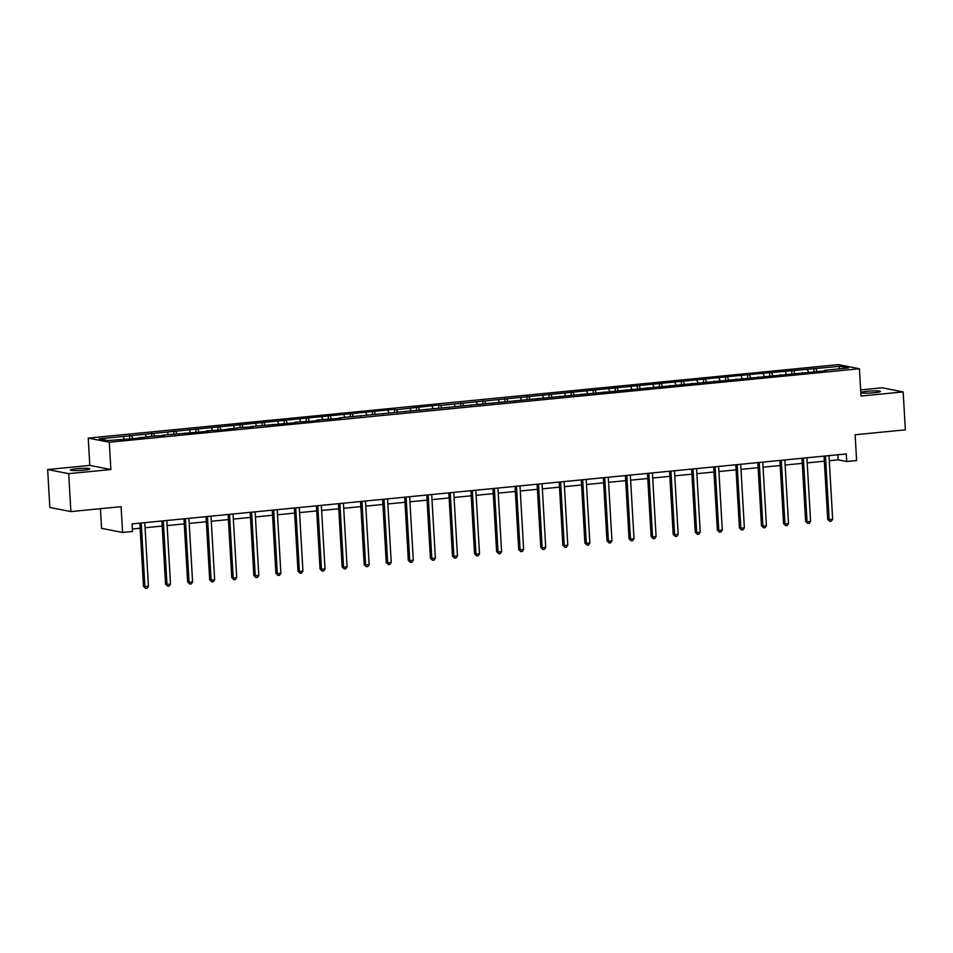 <?xml version="1.0" encoding="UTF-8"?>
<svg xmlns="http://www.w3.org/2000/svg" width="953" height="953" viewBox="0 0 953 953"><rect width="100%" height="100%" fill="white"/><g stroke="black" fill="none" stroke-linecap="round" stroke-linejoin="round"><path stroke-width="1.43" d="M83.745 470.163A9.78 0.989 -3.3 0 0 89.856 468.888A9.78 0.989 -3.3 0 0 76.466 468.733A9.78 0.989 -3.3 0 0 70.343 470.02A9.78 0.989 -3.3 0 0 83.745 470.163M874.354 392.719A9.78 0.989 -3.3 0 0 880.465 391.433A9.78 0.989 -3.3 0 0 867.075 391.29A9.78 0.989 -3.3 0 0 860.952 392.565A9.78 0.989 -3.3 0 0 874.354 392.719M100.422 508.688L101.554 528.331L122.592 532.453L132.503 531.488L132.062 523.9L846.264 453.938L846.705 461.514L856.616 460.549L855.127 434.759L905.35 429.839L903.158 391.909L882.121 387.788L860.642 389.896M47.65 469.531L49.842 507.461L70.879 511.582L68.699 473.665L110.858 469.531L109.285 442.228L88.236 438.106L89.808 465.409L47.65 469.531L68.699 473.665M109.285 442.228L859.427 368.74L838.378 364.618L88.236 438.106M839.915 366.286L747.569 374.72L440.643 405.394L438.571 404.989L396.508 409.73L394.423 409.313L99.1 438.856L107.749 440.548L133.885 438.606L153.874 436.033L164.44 435.604L162.367 435.199L208.588 431.28L206.503 430.875L222.168 429.958L242.157 427.385L252.724 426.956L250.651 426.551L296.871 422.632L294.787 422.227L310.452 421.309L318.945 420.476L316.861 420.07L341.007 418.307L338.934 417.902L826.585 370.741L824.512 370.336L848.563 367.977L839.915 366.286L838.771 368.942M140.079 437.999L140.294 437.367M131.645 435.676L132.741 438.38M145.225 434.342L146.214 436.784M162.153 435.831L162.367 435.199M153.719 433.508L154.815 436.224M167.299 432.174L168.288 434.628M184.215 433.675L184.429 433.043M175.793 431.352L176.877 434.056M189.373 430.017L190.362 432.459M206.289 431.506L206.503 430.875M197.867 429.184L198.951 431.9M211.447 427.849L212.424 430.303M228.363 429.35L228.577 428.719M219.929 427.027L221.025 429.732M233.521 425.693L234.498 428.135M250.436 427.182L250.651 426.551M242.002 424.859L243.098 427.575M255.583 423.525L256.571 425.979M272.51 425.026L272.725 424.395M264.076 422.703L265.172 425.407M277.657 421.369L278.645 423.811M294.572 422.858L294.787 422.227M286.15 420.535L287.234 423.239M299.73 419.201L300.719 421.655M316.646 420.702L316.861 420.07M308.224 418.379L309.308 421.083M321.804 417.045L322.781 419.487M338.72 418.534L338.934 417.902M330.286 416.211L331.382 418.915M343.878 414.877L344.855 417.331M360.794 416.378L361.008 415.746M352.36 414.055L353.456 416.759M365.94 412.72L366.929 415.163M382.856 414.21L383.082 413.578M374.434 411.887L375.53 414.591M388.014 410.552L389.003 413.006M404.93 412.053L405.144 411.422M396.508 409.73L397.592 412.435M410.088 408.396L411.077 410.838M427.004 409.885L427.218 409.254M418.581 407.562L419.665 410.266M432.162 406.228L433.139 408.682M449.077 407.729L449.292 407.098M440.643 405.394L441.739 408.11M454.224 404.072L455.212 406.514M471.151 405.561L471.366 404.93M462.717 403.238L463.813 405.942M476.297 401.904L477.286 404.358M493.213 403.405L493.44 402.774M484.791 401.07L485.887 403.786M498.371 399.748L499.36 402.19M515.287 401.237L515.502 400.605M506.865 398.914L507.949 401.618M520.445 397.58L521.434 400.034M537.361 399.081L537.575 398.449M528.927 396.746L530.023 399.462M542.519 395.424L543.496 397.866M559.435 396.913L559.649 396.281M551.001 394.59L552.097 397.294M564.581 393.255L565.57 395.709M581.509 394.756L581.723 394.125M573.075 392.422L574.171 395.138M586.655 391.099L587.644 393.541M603.571 392.588L603.797 391.957M595.149 390.265L596.244 392.97M608.729 388.931L609.717 391.385M625.644 390.432L625.859 389.801M617.222 388.097L618.306 390.813M630.803 386.775L631.791 389.217M647.718 388.264L647.933 387.633M639.284 385.941L640.38 388.645M652.876 384.607L653.853 387.061M669.792 386.108L670.007 385.477M661.358 383.773L662.454 386.489M674.938 382.451L675.927 384.893M691.866 383.94L692.081 383.309M683.432 381.617L684.528 384.321M697.012 380.283L698.001 382.725M713.928 381.784L714.154 381.152M705.506 379.449L706.602 382.165M719.086 378.127L720.075 380.569M736.002 379.616L736.216 378.984M727.58 377.293L728.664 379.997M741.16 375.959L742.149 378.401M758.076 377.459L758.29 376.828M749.642 375.125L750.738 377.841M763.234 373.802L764.211 376.244M780.15 375.291L780.364 374.66M771.716 372.968L772.812 375.673M785.296 371.634L786.285 374.076M802.223 373.135L802.438 372.504M793.789 370.8L794.885 373.516M807.37 369.478L808.358 371.92M824.285 370.967L824.512 370.336M815.863 368.644L816.947 371.348M122.592 532.453L121.102 506.662L70.879 511.582M859.427 368.74L861 396.043L903.158 391.909M829.277 460.716L838.175 459.846L846.705 461.514M132.36 528.986L140.127 528.224M145.07 527.748L162.201 526.068M167.132 525.579L184.274 523.9M189.206 523.423L206.348 521.744M211.28 521.255L228.422 519.576M233.354 519.099L250.484 517.419M255.428 516.931L272.558 515.251M277.49 514.775L294.632 513.095M299.564 512.607L316.706 510.927M321.637 510.451L338.78 508.771M343.711 508.283L360.842 506.603M365.785 506.126L382.915 504.447M387.847 503.958L404.989 502.279M409.921 501.802L427.063 500.122M431.995 499.634L449.125 497.954M454.069 497.478L471.199 495.798M476.143 495.31L493.273 493.63M498.205 493.154L515.347 491.474M520.278 490.986L537.421 489.306M542.352 488.829L559.482 487.15M564.426 486.661L581.556 484.982M586.5 484.505L603.63 482.826M608.562 482.337L625.704 480.657M630.636 480.181L647.778 478.501M652.71 478.013L669.84 476.333M674.784 475.857L691.914 474.177M696.857 473.689L713.988 472.009M718.919 471.532L736.061 469.853M740.993 469.364L758.135 467.685M763.067 467.208L780.197 465.529M785.141 465.04L802.271 463.361M807.203 462.884L824.345 461.204M123.163 436.498L124.14 438.952M837.878 454.76L838.175 459.846M813.791 368.239L813.969 371.372M791.717 370.395L791.895 373.528M769.643 372.563L769.821 375.696M747.569 374.72L747.748 377.853M725.495 376.888L725.686 380.021M703.433 379.044L703.612 382.177M681.359 381.212L681.538 384.345M659.285 383.368L659.464 386.501M637.212 385.536L637.39 388.669M615.138 387.692L615.328 390.825M593.076 389.86L593.254 392.993M571.002 392.017L571.181 395.15M548.928 394.185L549.107 397.318M526.854 396.341L527.033 399.474M504.78 398.509L504.971 401.642M482.718 400.665L482.897 403.798M460.644 402.833L460.823 405.966M438.571 404.989L438.749 408.122M416.497 407.157L416.675 410.29M394.423 409.313L394.613 412.446M372.361 411.482L372.54 414.615M350.287 413.638L350.466 416.771M328.213 415.806L328.392 418.939M306.139 417.962L306.318 421.095M284.065 420.13L284.256 423.263M262.004 422.286L262.182 425.419M239.93 424.454L240.108 427.587M217.856 426.61L218.034 429.743M195.782 428.779L195.961 431.912M173.72 430.935L173.899 434.068M151.646 433.103L151.825 436.236M129.572 435.259L129.751 438.404M110.858 469.531L89.808 465.409M824.047 456.106L827.692 519.29L829.122 519.576L825.453 455.975M832.648 519.23L831.278 521.22L829.86 521.362L829.122 519.576L832.648 519.23L828.991 455.629M829.86 521.362L827.692 519.29M801.985 458.274L805.619 521.458L807.048 521.732L803.379 458.131M810.586 521.386L809.204 523.388L807.799 523.519L807.048 521.732L810.586 521.386L806.917 457.785M807.799 523.519L805.619 521.458M779.911 460.43L783.557 523.614L784.974 523.9L781.305 460.299M788.512 523.554L787.142 525.544L785.725 525.687L784.974 523.9L788.512 523.554L784.843 459.954M785.725 525.687L783.557 523.614M757.838 462.598L761.483 525.782L762.9 526.056L759.231 462.455M766.438 525.711L765.068 527.712L763.651 527.843L762.9 526.056L766.438 525.711L762.769 462.11M763.651 527.843L761.483 525.782M735.764 464.754L739.409 527.938L740.826 528.224L737.169 464.623M744.364 527.879L742.995 529.868L741.577 530.011L740.826 528.224L744.364 527.879L740.695 464.278M741.577 530.011L739.409 527.938M713.69 466.922L717.335 530.106L718.765 530.38L715.095 466.779M722.291 530.035L720.921 532.036L719.503 532.167L718.765 530.38L722.291 530.035L718.633 466.434M719.503 532.167L717.335 530.106M691.628 469.079L695.261 532.262L696.691 532.548L693.022 468.947M700.229 532.203L698.847 534.192L697.441 534.335L696.691 532.548L700.229 532.203L696.56 468.602M697.441 534.335L695.261 532.262M669.554 471.247L673.199 534.43L674.617 534.704L670.948 471.104M678.155 534.359L676.785 536.36L675.367 536.491L674.617 534.704L678.155 534.359L674.486 470.758M675.367 536.491L673.199 534.43M647.48 473.403L651.125 536.587L652.543 536.873L648.874 473.272M656.081 536.527L654.711 538.516L653.293 538.659L652.543 536.873L656.081 536.527L652.412 472.926M653.293 538.659L651.125 536.587M625.406 475.571L629.051 538.755L630.469 539.029L626.812 475.428M634.007 538.683L632.637 540.685L631.22 540.816L630.469 539.029L634.007 538.683L630.338 475.082M631.22 540.816L629.051 538.755M603.332 477.727L606.978 540.911L608.407 541.197L604.738 477.596M611.945 540.851L610.563 542.841L609.146 542.984L608.407 541.197L611.945 540.851L608.276 477.25M609.146 542.984L606.978 540.911M581.27 479.895L584.904 543.079L586.333 543.353L582.664 479.752M589.871 543.007L588.489 545.009L587.084 545.14L586.333 543.353L589.871 543.007L586.202 479.407M587.084 545.14L584.904 543.079M559.197 482.051L562.842 545.235L564.259 545.521L560.59 481.92M567.797 545.176L566.427 547.165L565.01 547.308L564.259 545.521L567.797 545.176L564.128 481.575M565.01 547.308L562.842 545.235M537.123 484.219L540.768 547.403L542.186 547.677L538.516 484.076M545.724 547.332L544.354 549.333L542.936 549.464L542.186 547.677L545.724 547.332L542.054 483.731M542.936 549.464L540.768 547.403M515.049 486.375L518.694 549.571L520.112 549.845L516.455 486.244M523.65 549.5L522.28 551.489L520.862 551.632L520.112 549.845L523.65 549.5L519.993 485.899M520.862 551.632L518.694 549.571M492.975 488.544L496.62 551.727L498.05 552.001L494.381 488.401M501.588 551.656L500.206 553.657L498.788 553.788L498.05 552.001L501.588 551.656L497.919 488.055M498.788 553.788L496.62 551.727M470.913 490.7L474.546 553.896L475.976 554.169L472.307 490.569M479.514 553.824L478.132 555.813L476.726 555.956L475.976 554.169L479.514 553.824L475.845 490.223M476.726 555.956L474.546 553.896M448.839 492.868L452.484 556.052L453.902 556.326L450.233 492.725M457.44 555.98L456.07 557.981L454.652 558.113L453.902 556.326L457.44 555.98L453.771 492.379M454.652 558.113L452.484 556.052M426.765 495.024L430.411 558.22L431.828 558.494L428.159 494.893M435.366 558.148L433.996 560.138L432.579 560.281L431.828 558.494L435.366 558.148L431.697 494.547M432.579 560.281L430.411 558.22M404.691 497.192L408.337 560.376L409.754 560.65L406.097 497.049M413.292 560.304L411.922 562.306L410.505 562.437L409.754 560.65L413.292 560.304L409.635 496.704M410.505 562.437L408.337 560.376M382.618 499.348L386.263 562.544L387.692 562.818L384.023 499.217M391.23 562.473L389.848 564.462L388.431 564.605L387.692 562.818L391.23 562.473L387.561 498.872M388.431 564.605L386.263 562.544M360.556 501.516L364.189 564.7L365.618 564.974L361.949 501.373M369.156 564.629L367.775 566.63L366.369 566.761L365.618 564.974L369.156 564.629L365.487 501.028M366.369 566.761L364.189 564.7M338.482 503.672L342.127 566.868L343.545 567.142L339.876 503.541M347.083 566.797L345.713 568.786L344.295 568.929L343.545 567.142L347.083 566.797L343.414 503.196M344.295 568.929L342.127 566.868M316.408 505.84L320.053 569.024L321.471 569.298L317.802 505.709M325.009 568.953L323.639 570.954L322.221 571.085L321.471 569.298L325.009 568.953L321.34 505.352M322.221 571.085L320.053 569.024M294.334 508.009L297.979 571.192L299.397 571.466L295.74 507.866M302.935 571.121L301.565 573.11L300.147 573.253L299.397 571.466L302.935 571.121L299.278 507.52M300.147 573.253L297.979 571.192M272.26 510.165L275.905 573.349L277.335 573.623L273.666 510.034M280.873 573.277L279.491 575.278L278.073 575.409L277.335 573.623L280.873 573.277L277.204 509.676M278.073 575.409L275.905 573.349M250.198 512.333L253.843 575.517L255.261 575.791L251.592 512.19M258.799 575.445L257.417 577.435L256.012 577.578L255.261 575.791L258.799 575.445L255.13 511.844M256.012 577.578L253.843 575.517M228.124 514.489L231.77 577.673L233.187 577.947L229.518 514.358M236.725 577.601L235.355 579.603L233.938 579.734L233.187 577.947L236.725 577.601L233.056 514.001M233.938 579.734L231.77 577.673M206.051 516.657L209.696 579.841L211.113 580.115L207.444 516.514M214.651 579.769L213.281 581.759L211.864 581.902L211.113 580.115L214.651 579.769L210.982 516.169M211.864 581.902L209.696 579.841M183.977 518.813L187.622 581.997L189.039 582.271L185.382 518.682M192.577 581.926L191.208 583.927L189.79 584.058L189.039 582.271L192.577 581.926L188.92 518.325M189.79 584.058L187.622 581.997M161.915 520.981L165.548 584.165L166.978 584.439L163.308 520.838M170.516 584.094L169.134 586.083L167.728 586.226L166.978 584.439L170.516 584.094L166.846 520.493M167.728 586.226L165.548 584.165M139.841 523.137L143.486 586.321L144.904 586.595L141.235 523.006M148.442 586.25L147.06 588.251L145.654 588.382L144.904 586.595L148.442 586.25L144.773 522.649M145.654 588.382L143.486 586.321"/></g></svg>
